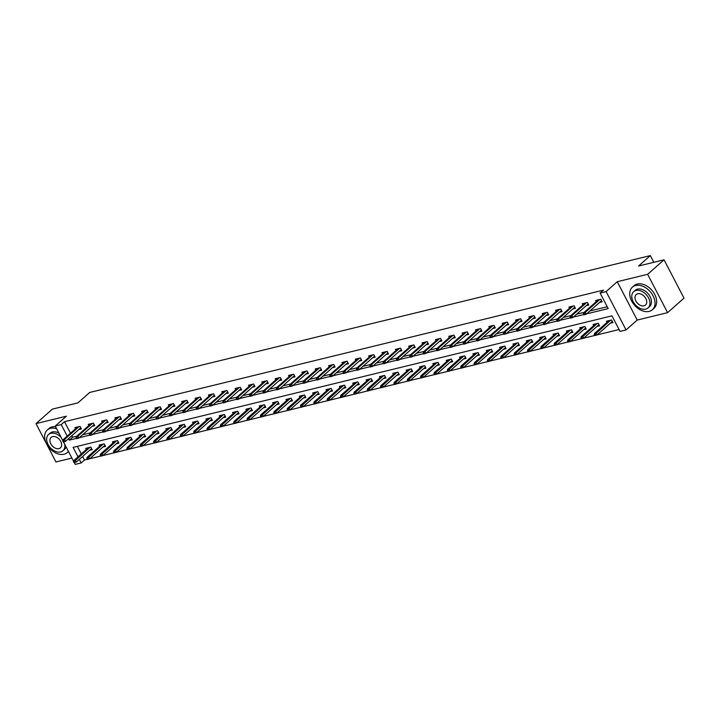 <?xml version="1.0" encoding="UTF-8"?>
<svg xmlns="http://www.w3.org/2000/svg" width="720" height="720" viewBox="0 0 720 720"><rect width="100%" height="100%" fill="white"/><g stroke="black" fill="none" stroke-linecap="round" stroke-linejoin="round"><path stroke-width="1.08" d="M82.611 456.48L84.465 460.044L81.189 462.942L75.195 464.4L74.277 462.636M653.832 262.296L650.34 255.6L89.721 392.454L77.913 402.894L52.407 409.113L36 423.612L55.962 461.961L71.901 458.073M650.34 255.6L638.532 266.031L664.038 259.803L684 298.161L667.593 312.651L647.631 274.302L617.247 281.718L606.096 291.582L626.058 329.931L620.064 331.389L611.973 315.846L73.089 447.39L78.012 456.831M617.247 281.718L637.209 320.067L667.593 312.651M637.209 320.067L626.058 329.931M84.465 460.044L87.327 459.342M89.676 458.766L100.674 456.084M103.032 455.508L114.03 452.826M116.388 452.25L127.377 449.568M129.735 448.992L140.733 446.31M143.091 445.734L154.08 443.043M156.438 442.476L167.436 439.785M169.794 439.209L180.792 436.527M183.141 435.951L194.139 433.269M196.497 432.693L207.495 430.011M209.853 429.435L220.842 426.753M223.2 426.177L234.198 423.486M236.556 422.919L247.545 420.228M247.059 419.283L247.599 420.327L248.454 420.111L247.914 419.076L247.059 419.283L247.356 418.203L248.895 417.825L249.867 419.688L260.901 416.97M263.259 416.394L274.257 413.712M276.606 413.136L287.604 410.454M289.962 409.878L300.96 407.196M303.318 406.62L314.307 403.929M316.665 403.362L327.663 400.671M330.021 400.095L341.01 397.413M340.524 396.468L341.064 397.503L341.919 397.296L341.379 396.261L340.524 396.468L340.821 395.388L342.36 395.01L343.332 396.873L354.366 394.155M356.724 393.579L367.722 390.897M370.08 390.321L381.069 387.639M383.427 387.063L394.425 384.372M396.783 383.805L407.772 381.114M410.13 380.538L421.128 377.856M423.486 377.28L434.484 374.598M433.989 373.653L434.529 374.688L435.384 374.481L434.844 373.446L433.989 373.653L434.286 372.573L435.825 372.195L436.797 374.058L447.831 371.34M450.189 370.764L461.187 368.082M463.545 367.506L474.534 364.815M476.892 364.248L487.89 361.557M490.248 360.981L501.237 358.299M503.595 357.723L514.593 355.041M516.951 354.465L527.949 351.783M527.454 350.838L527.994 351.873L528.849 351.666L528.309 350.631L527.454 350.838L527.751 349.749L529.29 349.38L530.262 351.243L541.296 348.525M543.654 347.949L554.652 345.258M557.01 344.691L567.999 342M570.357 341.424L581.355 338.742M583.713 338.166L594.702 335.484M597.06 334.908L619.101 329.526M664.038 259.803L647.631 274.302M77.346 446.355L81.288 453.933M610.308 323.208L612.927 322.569L611.577 319.977L606.447 321.228L607.041 322.38M596.952 326.466L599.58 325.827L598.23 323.235L593.091 324.486L593.694 325.638M583.605 329.724L586.224 329.085L584.874 326.493L579.744 327.744L580.338 328.896M570.249 332.982L572.877 332.343L571.527 329.751L566.388 331.002L566.991 332.154M556.893 336.24L559.521 335.601L558.171 333.009L553.041 334.269L553.635 335.412M543.546 339.507L546.174 338.859L544.824 336.267L539.685 337.527L540.288 338.679M530.19 342.765L532.818 342.126L531.468 339.534L526.329 340.785L526.932 341.937M516.843 346.023L519.462 345.384L518.112 342.792L512.982 344.043L513.576 345.195M503.487 349.281L506.115 348.642L504.765 346.05L499.626 347.301L500.229 348.453M490.131 352.539L492.759 351.9L491.409 349.308L486.279 350.559L486.873 351.711M476.784 355.797L479.412 355.158L478.062 352.566L472.923 353.826L473.526 354.969M463.428 359.064L466.056 358.416L464.706 355.824L459.576 357.084L460.17 358.236M450.081 362.322L452.7 361.683L451.359 359.091L446.22 360.342L446.823 361.494M436.725 365.58L439.353 364.941L438.003 362.349L432.864 363.6L433.467 364.752M423.378 368.838L425.997 368.199L424.647 365.607L419.517 366.858L420.111 368.01M410.022 372.096L412.65 371.457L411.3 368.865L406.161 370.116L406.764 371.268M396.666 375.354L399.294 374.715L397.944 372.123L392.814 373.383L393.408 374.526M383.319 378.621L385.947 377.973L384.597 375.381L379.458 376.641L380.061 377.793M369.963 381.879L372.591 381.24L371.241 378.648L366.111 379.899L366.705 381.051M356.616 385.137L359.235 384.498L357.894 381.906L352.755 383.157L353.349 384.309M343.26 388.395L345.888 387.756L344.538 385.164L339.399 386.415L340.002 387.567M329.913 391.653L332.532 391.014L331.182 388.422L326.052 389.673L326.646 390.825M316.557 394.911L319.185 394.272L317.835 391.68L312.696 392.94L313.299 394.083M303.201 398.178L305.829 397.53L304.479 394.938L299.349 396.198L299.943 397.35M289.854 401.436L292.482 400.797L291.132 398.205L285.993 399.456L286.596 400.608M276.498 404.694L279.126 404.055L277.776 401.463L272.637 402.714L273.24 403.866M263.151 407.952L265.77 407.313L264.429 404.721L259.29 405.972L259.884 407.124M249.795 411.21L252.423 410.571L251.073 407.979L245.934 409.23L246.537 410.382M236.448 414.468L239.067 413.829L237.717 411.237L232.587 412.497L233.181 413.64M223.092 417.735L225.72 417.087L224.37 414.495L219.231 415.755L219.834 416.907M209.736 420.993L212.364 420.354L211.014 417.762L205.884 419.013L206.478 420.165M196.389 424.251L199.017 423.612L197.667 421.02L192.528 422.271L193.131 423.423M183.033 427.509L185.661 426.87L184.311 424.278L179.172 425.529L179.775 426.681M169.686 430.767L172.305 430.128L170.964 427.536L165.825 428.787L166.419 429.939M156.33 434.025L158.958 433.386L157.608 430.794L152.469 432.054L153.072 433.197M142.983 437.292L145.602 436.644L144.252 434.052L139.122 435.312L139.716 436.464M129.627 440.55L132.255 439.911L130.905 437.319L125.766 438.57L126.369 439.722M116.271 443.808L118.899 443.169L117.549 440.577L112.419 441.828L113.013 442.98M102.924 447.066L105.552 446.427L104.202 443.835L99.063 445.086L99.666 446.238M89.568 450.324L92.196 449.685L90.846 447.093L85.707 448.344L86.31 449.496M586.647 313.848L608.193 308.592L600.102 293.04L603.387 290.142L64.503 421.695L70.497 433.206M71.82 435.744L72.594 437.238L76.743 436.23M82.539 434.808L90.09 432.963M95.895 431.55L103.446 429.705M109.242 428.292L116.802 426.447M122.598 425.034L130.149 423.189M135.954 421.776L143.505 419.931M149.301 418.509L156.852 416.673M162.657 415.251L170.208 413.406M176.004 411.993L183.555 410.148M189.36 408.735L196.911 406.89M202.707 405.477L210.267 403.632M216.063 402.219L223.614 400.374M229.419 398.952L236.97 397.116M242.766 395.694L250.317 393.849M256.122 392.436L263.673 390.591M269.469 389.178L277.029 387.333M282.825 385.92L290.376 384.075M296.172 382.662L303.732 380.817M309.528 379.395L317.079 377.559M322.884 376.137L330.435 374.292M336.231 372.879L343.782 371.034M349.587 369.621L357.138 367.776M362.934 366.363L370.494 364.518M376.29 363.105L383.841 361.26M389.646 359.838L397.197 358.002M402.993 356.58L410.544 354.735M416.349 353.322L423.9 351.477M429.696 350.064L437.247 348.219M443.052 346.806L450.603 344.961M456.399 343.548L463.959 341.703M469.755 340.281L477.306 338.445M483.111 337.023L490.662 335.178M496.458 333.765L504.009 331.92M509.814 330.507L517.365 328.662M523.161 327.249L530.712 325.404M536.517 323.991L544.068 322.146M549.864 320.724L557.424 318.888M563.22 317.466L570.771 315.621M576.576 314.208L584.127 312.363M589.923 310.95L607.23 306.729M599.517 302.472L602.136 301.833L600.786 299.241L595.656 300.501L596.25 301.644M586.161 305.739L588.789 305.091L587.439 302.499L582.3 303.759L582.903 304.911M572.805 308.997L575.433 308.358L574.083 305.766L568.953 307.017L569.547 308.169M559.458 312.255L562.086 311.616L560.736 309.024L555.597 310.275L556.2 311.427M546.102 315.513L548.73 314.874L547.38 312.282L542.25 313.533L542.844 314.685M532.755 318.771L535.374 318.132L534.033 315.54L528.894 316.791L529.488 317.943M519.399 322.029L522.027 321.39L520.677 318.798L515.538 320.058L516.141 321.201M506.052 325.296L508.671 324.648L507.321 322.056L502.191 323.316L502.785 324.468M492.696 328.554L495.324 327.915L493.974 325.323L488.835 326.574L489.438 327.726M479.34 331.812L481.968 331.173L480.618 328.581L475.488 329.832L476.082 330.984M465.993 335.07L468.621 334.431L467.271 331.839L462.132 333.09L462.735 334.242M452.637 338.328L455.265 337.689L453.915 335.097L448.785 336.348L449.379 337.5M439.29 341.586L441.909 340.947L440.568 338.355L435.429 339.615L436.023 340.758M425.934 344.853L428.562 344.205L427.212 341.613L422.073 342.873L422.676 344.025M412.587 348.111L415.206 347.472L413.856 344.88L408.726 346.131L409.32 347.283M399.231 351.369L401.859 350.73L400.509 348.138L395.37 349.389L395.973 350.541M385.875 354.627L388.503 353.988L387.153 351.396L382.023 352.647L382.617 353.799M372.528 357.885L375.156 357.246L373.806 354.654L368.667 355.905L369.27 357.057M359.172 361.143L361.8 360.504L360.45 357.912L355.311 359.172L355.914 360.315M345.825 364.41L348.444 363.762L347.103 361.17L341.964 362.43L342.558 363.582M332.469 367.668L335.097 367.029L333.747 364.437L328.608 365.688L329.211 366.84M319.122 370.926L321.741 370.287L320.391 367.695L315.261 368.946L315.855 370.098M305.766 374.184L308.394 373.545L307.044 370.953L301.905 372.204L302.508 373.356M292.41 377.442L295.038 376.803L293.688 374.211L288.558 375.462L289.152 376.614M279.063 380.7L281.691 380.061L280.341 377.469L275.202 378.729L275.805 379.872M265.707 383.967L268.335 383.319L266.985 380.727L261.846 381.987L262.449 383.139M252.36 387.225L254.979 386.586L253.629 383.994L248.499 385.245L249.093 386.397M239.004 390.483L241.632 389.844L240.282 387.252L235.143 388.503L235.746 389.655M225.648 393.741L228.276 393.102L226.926 390.51L221.796 391.761L222.39 392.913M212.301 396.999L214.929 396.36L213.579 393.768L208.44 395.019L209.043 396.171M198.945 400.257L201.573 399.618L200.223 397.026L195.093 398.286L195.687 399.429M185.598 403.524L188.217 402.876L186.876 400.284L181.737 401.544L182.34 402.696M172.242 406.782L174.87 406.143L173.52 403.551L168.381 404.802L168.984 405.954M158.895 410.04L161.514 409.401L160.164 406.809L155.034 408.06L155.628 409.212M145.539 413.298L148.167 412.659L146.817 410.067L141.678 411.318L142.281 412.47M132.183 416.556L134.811 415.917L133.461 413.325L128.331 414.576L128.925 415.728M118.836 419.814L121.464 419.175L120.114 416.583L114.975 417.843L115.578 418.986M105.48 423.081L108.108 422.433L106.758 419.841L101.628 421.101L102.222 422.253M92.133 426.339L94.752 425.691L93.411 423.108L88.272 424.359L88.866 425.511M78.777 429.597L81.405 428.958L80.055 426.366L74.916 427.617L75.519 428.769M62.784 440.568L55.233 426.051L66.384 416.196L36 423.612M55.233 426.051L61.218 424.593L67.212 436.104M64.503 421.695L61.218 424.593M600.102 293.04L606.096 291.582M73.575 461.295L63.486 441.9M79.326 459.378L81.189 462.942M68.535 438.642L69.318 440.136L76.419 438.399M79.263 437.706L89.775 435.141M92.61 434.448L103.122 431.883M105.966 431.19L116.478 428.625M119.313 427.932L129.834 425.367M132.669 424.674L143.181 422.109M146.025 421.416L156.537 418.842M159.372 418.149L169.884 415.584M172.728 414.891L183.24 412.326M186.075 411.633L196.587 409.068M199.431 408.375L209.943 405.81M212.787 405.117L223.299 402.552M226.134 401.859L236.646 399.285M239.49 398.592L250.002 396.027M252.837 395.334L263.349 392.769M266.193 392.076L276.705 389.511M279.54 388.818L290.052 386.253M292.896 385.56L303.408 382.995M306.252 382.302L316.764 379.728M319.599 379.035L330.111 376.47M332.955 375.777L343.467 373.212M346.302 372.519L356.814 369.954M359.658 369.261L370.17 366.696M373.005 366.003L383.517 363.438M386.361 362.745L396.873 360.171M399.717 359.478L410.229 356.913M413.064 356.22L423.576 353.655M426.42 352.962L436.932 350.397M439.767 349.704L450.279 347.139M453.123 346.446L463.635 343.881M466.47 343.188L476.991 340.614M479.826 339.921L490.338 337.356M493.182 336.663L503.694 334.098M506.529 333.405L517.041 330.84M519.885 330.147L530.397 327.582M533.232 326.889L543.744 324.324M546.588 323.631L557.1 321.057M559.935 320.364L570.456 317.799M573.291 317.106L583.803 314.541M72.594 437.238L69.318 440.136M584.28 313.605L583.425 313.812L583.965 314.847L584.82 314.64L584.28 313.605L585.261 312.345L583.722 312.723L598.284 299.853M599.823 299.484L585.261 312.345L586.233 314.217L601.542 300.681M584.82 314.64L586.233 314.217M583.722 312.723L583.425 313.812M594.216 334.539L594.756 335.574L595.611 335.367L595.071 334.332L594.216 334.539L594.513 333.459L596.052 333.081L597.024 334.944L612.333 321.417M595.071 334.332L610.614 320.211M594.513 333.459L609.075 320.589M597.024 334.944L595.611 335.367M649.125 311.409A15.075 10.368 -131.5 0 0 652.365 309.753A15.075 10.368 -131.5 0 0 651.753 293.643A15.075 10.368 -131.5 0 0 635.634 285.498A15.075 10.368 -131.5 0 0 632.394 287.163A15.075 10.368 -131.5 0 0 633.006 303.264A15.075 10.368 -131.5 0 0 649.125 311.409M652.365 309.753L654.003 308.304A15.075 10.368 -131.5 0 0 653.391 292.194A15.075 10.368 -131.5 0 0 637.272 284.049A15.075 10.368 -131.5 0 0 634.041 285.714L632.394 287.163M633.681 291.654L635.193 290.322A10.854 7.461 48.5 0 1 637.524 289.125A10.854 7.461 48.5 0 1 649.125 294.993A10.854 7.461 48.5 0 1 649.566 306.585L648.054 307.926A10.854 7.461 -131.5 0 0 647.622 296.325A10.854 7.461 -131.5 0 0 636.012 290.466A10.854 7.461 -131.5 0 0 633.681 291.654A10.854 7.461 -131.5 0 0 634.122 303.255A10.854 7.461 -131.5 0 0 645.723 309.123A10.854 7.461 -131.5 0 0 648.054 307.926M637.74 293.778A6.993 4.806 -131.5 0 0 636.237 294.552A6.993 4.806 -131.5 0 0 636.525 302.022A6.993 4.806 -131.5 0 0 644.004 305.802A6.993 4.806 -131.5 0 0 645.498 305.028A6.993 4.806 -131.5 0 0 645.219 297.558A6.993 4.806 -131.5 0 0 637.74 293.778M56.61 428.706A15.075 10.368 -131.5 0 0 50.535 428.337A15.075 10.368 -131.5 0 0 47.295 429.993A15.075 10.368 -131.5 0 0 47.907 446.103A15.075 10.368 -131.5 0 0 64.026 454.248A15.075 10.368 -131.5 0 0 67.266 452.583A15.075 10.368 -131.5 0 0 68.391 451.323M55.557 426.681A15.075 10.368 -131.5 0 0 52.173 426.879A15.075 10.368 -131.5 0 0 48.942 428.544L47.295 429.993M61.173 437.472A10.854 7.461 -131.5 0 0 50.913 433.296A10.854 7.461 -131.5 0 0 48.582 434.493L50.094 433.152A10.854 7.461 48.5 0 1 52.425 431.964A10.854 7.461 48.5 0 1 58.923 433.152M66.069 446.877A10.854 7.461 48.5 0 1 64.467 449.424L62.955 450.756A10.854 7.461 -131.5 0 0 64.71 444.267M48.582 434.493A10.854 7.461 -131.5 0 0 49.023 446.085A10.854 7.461 -131.5 0 0 60.624 451.953A10.854 7.461 -131.5 0 0 62.955 450.756M52.641 436.608A6.993 4.806 -131.5 0 0 51.138 437.382A6.993 4.806 -131.5 0 0 51.426 444.852A6.993 4.806 -131.5 0 0 58.905 448.632A6.993 4.806 -131.5 0 0 60.399 447.867A6.993 4.806 -131.5 0 0 60.12 440.388A6.993 4.806 -131.5 0 0 52.641 436.608M570.924 316.863L570.069 317.07L570.609 318.105L571.464 317.898L570.924 316.863L571.905 315.612L570.366 315.981L584.928 303.12M586.467 302.742L571.905 315.612L572.877 317.475L588.186 303.948M571.464 317.898L572.877 317.475M570.366 315.981L570.069 317.07M557.577 320.121L556.722 320.328L557.262 321.363L558.117 321.156L557.577 320.121L558.558 318.87L557.01 319.248L571.572 306.378M573.12 306L558.558 318.87L559.521 320.733L574.839 307.206M558.117 321.156L559.521 320.733M557.01 319.248L556.722 320.328M580.86 337.797L581.4 338.832L582.255 338.625L581.715 337.59L580.86 337.797L581.157 336.717L582.696 336.339L583.668 338.202L598.977 324.675M581.715 337.59L597.258 323.469M581.157 336.717L595.719 323.847M583.668 338.202L582.255 338.625M567.513 341.055L568.053 342.099L568.908 341.883L568.368 340.848L567.513 341.055L567.801 339.975L569.349 339.597L570.321 341.46L585.63 327.933M568.368 340.848L583.911 326.727M567.801 339.975L582.363 327.105M570.321 341.46L568.908 341.883M544.221 323.379L543.366 323.586L543.906 324.621L544.761 324.414L544.221 323.379L545.202 322.128L543.663 322.506L558.225 309.636M559.764 309.258L545.202 322.128L546.174 323.991L561.483 310.464M544.761 324.414L546.174 323.991M543.663 322.506L543.366 323.586M530.874 326.637L530.01 326.844L530.55 327.888L531.414 327.672L530.874 326.637L531.846 325.386L530.307 325.764L544.869 312.894M546.408 312.516L531.846 325.386L532.818 327.249L548.127 313.722M531.414 327.672L532.818 327.249M530.307 325.764L530.01 326.844M517.518 329.895L516.663 330.111L517.203 331.146L518.058 330.939L517.518 329.895L518.499 328.644L516.96 329.022L531.522 316.152M533.061 315.774L518.499 328.644L519.471 330.516L534.78 316.98M518.058 330.939L519.471 330.516M516.96 329.022L516.663 330.111M554.157 344.322L554.697 345.357L555.552 345.15L555.012 344.106L554.157 344.322L554.454 343.233L555.993 342.855L556.965 344.727L572.274 331.191M555.012 344.106L570.555 329.985M554.454 343.233L569.016 330.363M556.965 344.727L555.552 345.15M540.81 347.58L541.341 348.615L542.205 348.408L541.665 347.373L540.81 347.58L541.098 346.491L542.637 346.113L543.609 347.985L558.927 334.449M541.665 347.373L557.199 333.252M541.098 346.491L555.66 333.621M543.609 347.985L542.205 348.408M528.849 351.666L530.262 351.243L545.571 337.716M528.309 350.631L543.852 336.51M527.751 349.749L542.313 336.888M504.162 333.162L503.307 333.369L503.847 334.404L504.702 334.197L504.162 333.162L505.143 331.902L503.604 332.28L518.166 319.41M519.705 319.041L505.143 331.902L506.115 333.774L521.424 320.238M504.702 334.197L506.115 333.774M503.604 332.28L503.307 333.369M514.098 354.096L514.638 355.131L515.493 354.924L514.953 353.889L514.098 354.096L514.395 353.016L515.934 352.638L516.906 354.501L532.215 340.974M514.953 353.889L530.496 339.768M514.395 353.016L528.957 340.146M516.906 354.501L515.493 354.924M490.815 336.42L489.96 336.627L490.5 337.662L491.355 337.455L490.815 336.42L491.796 335.169L490.257 335.538L504.819 322.677M506.358 322.299L491.796 335.169L492.768 337.032L508.077 323.505M491.355 337.455L492.768 337.032M490.257 335.538L489.96 336.627M500.751 357.354L501.291 358.389L502.146 358.182L501.606 357.147L500.751 357.354L501.048 356.274L502.587 355.896L503.559 357.759L518.868 344.232M501.606 357.147L517.149 343.026M501.048 356.274L515.61 343.404M503.559 357.759L502.146 358.182M477.459 339.678L476.604 339.885L477.144 340.92L477.999 340.713L477.459 339.678L478.44 338.427L476.901 338.805L491.463 325.935M493.002 325.557L478.44 338.427L479.412 340.29L494.721 326.763M477.999 340.713L479.412 340.29M476.901 338.805L476.604 339.885M487.395 360.612L487.935 361.656L488.79 361.44L488.25 360.405L487.395 360.612L487.692 359.532L489.231 359.154L490.203 361.017L505.512 347.49M488.25 360.405L503.793 346.284M487.692 359.532L502.254 346.662M490.203 361.017L488.79 361.44M464.112 342.936L463.257 343.143L463.797 344.178L464.652 343.971L464.112 342.936L465.093 341.685L463.545 342.063L478.107 329.193M479.655 328.815L465.093 341.685L466.056 343.548L481.374 330.021M464.652 343.971L466.056 343.548M463.545 342.063L463.257 343.143M474.048 363.879L474.588 364.914L475.443 364.707L474.903 363.663L474.048 363.879L474.336 362.79L475.884 362.412L476.856 364.284L492.165 350.748M474.903 363.663L490.446 349.542M474.336 362.79L488.898 349.92M476.856 364.284L475.443 364.707M450.756 346.194L449.901 346.401L450.441 347.445L451.296 347.229L450.756 346.194L451.737 344.943L450.198 345.321L464.76 332.451M466.299 332.073L451.737 344.943L452.709 346.806L468.018 333.279M451.296 347.229L452.709 346.806M450.198 345.321L449.901 346.401M460.692 367.137L461.232 368.172L462.087 367.965L461.547 366.93L460.692 367.137L460.989 366.048L462.528 365.67L463.5 367.542L478.809 354.006M461.547 366.93L477.09 352.809M460.989 366.048L475.551 353.178M463.5 367.542L462.087 367.965M437.409 349.452L436.545 349.668L437.085 350.703L437.949 350.496L437.409 349.452L438.381 348.201L436.842 348.579L451.404 335.709M452.943 335.331L438.381 348.201L439.353 350.073L454.662 336.537M437.949 350.496L439.353 350.073M436.842 348.579L436.545 349.668M447.345 370.395L447.876 371.43L448.74 371.223L448.2 370.188L447.345 370.395L447.633 369.306L449.172 368.937L450.144 370.8L465.462 357.273M448.2 370.188L463.734 356.067M447.633 369.306L462.195 356.445M450.144 370.8L448.74 371.223M424.053 352.719L423.198 352.926L423.738 353.961L424.593 353.754L424.053 352.719L425.034 351.459L423.495 351.837L438.057 338.967M439.596 338.598L425.034 351.459L426.006 353.331L441.315 339.795M424.593 353.754L426.006 353.331M423.495 351.837L423.198 352.926M435.384 374.481L436.797 374.058L452.106 360.531M434.844 373.446L450.387 359.325M434.286 372.573L448.848 359.703M410.697 355.977L409.842 356.184L410.382 357.219L411.237 357.012L410.697 355.977L411.678 354.726L410.139 355.095L424.701 342.234M426.24 341.856L411.678 354.726L412.65 356.589L427.959 343.062M411.237 357.012L412.65 356.589M410.139 355.095L409.842 356.184M420.633 376.911L421.173 377.946L422.028 377.739L421.488 376.704L420.633 376.911L420.93 375.831L422.469 375.453L423.441 377.316L438.75 363.789M421.488 376.704L437.031 362.583M420.93 375.831L435.492 362.961M423.441 377.316L422.028 377.739M397.35 359.235L396.495 359.442L397.035 360.477L397.89 360.27L397.35 359.235L398.331 357.984L396.783 358.362L411.354 345.492M412.893 345.114L398.331 357.984L399.303 359.847L414.612 346.32M397.89 360.27L399.303 359.847M396.783 358.362L396.495 359.442M407.286 380.169L407.826 381.213L408.681 380.997L408.141 379.962L407.286 380.169L407.583 379.089L409.122 378.711L410.094 380.574L425.403 367.047M408.141 379.962L423.684 365.841M407.583 379.089L422.145 366.219M410.094 380.574L408.681 380.997M383.994 362.493L383.139 362.7L383.679 363.735L384.534 363.528L383.994 362.493L384.975 361.242L383.436 361.62L397.998 348.75M399.537 348.372L384.975 361.242L385.947 363.105L401.256 349.578M384.534 363.528L385.947 363.105M383.436 361.62L383.139 362.7M393.93 383.436L394.47 384.471L395.325 384.264L394.785 383.22L393.93 383.436L394.227 382.347L395.766 381.969L396.738 383.841L412.047 370.305M394.785 383.22L410.328 369.099M394.227 382.347L408.789 369.477M396.738 383.841L395.325 384.264M370.647 365.751L369.792 365.958L370.332 367.002L371.187 366.786L370.647 365.751L371.628 364.5L370.08 364.878L384.642 352.008M386.19 351.63L371.628 364.5L372.591 366.363L387.909 352.836M371.187 366.786L372.591 366.363M370.08 364.878L369.792 365.958M380.583 386.694L381.123 387.729L381.978 387.522L381.438 386.487L380.583 386.694L380.871 385.605L382.419 385.227L383.382 387.099L398.7 373.563M381.438 386.487L396.981 372.366M380.871 385.605L395.433 372.735M383.382 387.099L381.978 387.522M357.291 369.009L356.436 369.225L356.976 370.26L357.831 370.053L357.291 369.009L358.272 367.758L356.733 368.136L371.295 355.266M372.834 354.888L358.272 367.758L359.244 369.63L374.553 356.094M357.831 370.053L359.244 369.63M356.733 368.136L356.436 369.225M367.227 389.952L367.767 390.987L368.622 390.78L368.082 389.745L367.227 389.952L367.524 388.863L369.063 388.494L370.035 390.357L385.344 376.83M368.082 389.745L383.625 375.624M367.524 388.863L382.086 376.002M370.035 390.357L368.622 390.78M343.944 372.276L343.08 372.483L343.62 373.518L344.475 373.311L343.944 372.276L344.916 371.016L343.377 371.394L357.939 358.524M359.478 358.155L344.916 371.016L345.888 372.888L361.197 359.352M344.475 373.311L345.888 372.888M343.377 371.394L343.08 372.483M353.871 393.21L354.411 394.245L355.275 394.038L354.735 393.003L353.871 393.21L354.168 392.13L355.707 391.752L356.679 393.615L371.988 380.088M354.735 393.003L370.269 378.882M354.168 392.13L368.73 379.26M356.679 393.615L355.275 394.038M330.588 375.534L329.733 375.741L330.273 376.776L331.128 376.569L330.588 375.534L331.569 374.283L330.03 374.652L344.592 361.791M346.131 361.413L331.569 374.283L332.541 376.146L347.85 362.619M331.128 376.569L332.541 376.146M330.03 374.652L329.733 375.741M341.919 397.296L343.332 396.873L358.641 383.346M341.379 396.261L356.922 382.14M340.821 395.388L355.383 382.518M317.232 378.792L316.377 378.999L316.917 380.034L317.772 379.827L317.232 378.792L318.213 377.541L316.674 377.919L331.236 365.049M332.775 364.671L318.213 377.541L319.185 379.404L334.494 365.877M317.772 379.827L319.185 379.404M316.674 377.919L316.377 378.999M327.168 399.726L327.708 400.77L328.563 400.554L328.023 399.519L327.168 399.726L327.465 398.646L329.004 398.268L329.976 400.131L345.285 386.604M328.023 399.519L343.566 385.398M327.465 398.646L342.027 385.776M329.976 400.131L328.563 400.554M303.885 382.05L303.03 382.257L303.57 383.292L304.425 383.085L303.885 382.05L304.866 380.799L303.318 381.177L317.88 368.307M319.428 367.929L304.866 380.799L305.838 382.662L321.147 369.135M304.425 383.085L305.838 382.662M303.318 381.177L303.03 382.257M313.821 402.993L314.361 404.028L315.216 403.821L314.676 402.777L313.821 402.993L314.118 401.904L315.657 401.526L316.629 403.398L331.938 389.862M314.676 402.777L330.219 388.656M314.118 401.904L328.68 389.034M316.629 403.398L315.216 403.821M290.529 385.308L289.674 385.515L290.214 386.559L291.069 386.343L290.529 385.308L291.51 384.057L289.971 384.435L304.533 371.565M306.072 371.187L291.51 384.057L292.482 385.92L307.791 372.393M291.069 386.343L292.482 385.92M289.971 384.435L289.674 385.515M300.465 406.251L301.005 407.286L301.86 407.079L301.32 406.044L300.465 406.251L300.762 405.162L302.301 404.784L303.273 406.656L318.582 393.12M301.32 406.044L316.863 391.923M300.762 405.162L315.324 392.292M303.273 406.656L301.86 407.079M277.182 388.566L276.327 388.782L276.858 389.817L277.722 389.61L277.182 388.566L278.154 387.315L276.615 387.693L291.177 374.823M292.725 374.445L278.154 387.315L279.126 389.187L294.444 375.651M277.722 389.61L279.126 389.187M276.615 387.693L276.327 388.782M287.118 409.509L287.658 410.544L288.513 410.337L287.973 409.302L287.118 409.509L287.406 408.42L288.954 408.051L289.917 409.914L305.235 396.387M287.973 409.302L303.516 395.181M287.406 408.42L301.968 395.559M289.917 409.914L288.513 410.337M263.826 391.833L262.971 392.04L263.511 393.075L264.366 392.868L263.826 391.833L264.807 390.573L263.268 390.951L277.83 378.081M279.369 377.712L264.807 390.573L265.779 392.445L281.088 378.909M264.366 392.868L265.779 392.445M263.268 390.951L262.971 392.04M273.762 412.767L274.302 413.802L275.157 413.595L274.617 412.56L273.762 412.767L274.059 411.687L275.598 411.309L276.57 413.172L291.879 399.645M274.617 412.56L290.16 398.439M274.059 411.687L288.621 398.817M276.57 413.172L275.157 413.595M250.47 395.091L249.615 395.298L250.155 396.333L251.01 396.126L250.47 395.091L251.451 393.84L249.912 394.209L264.474 381.348M266.013 380.97L251.451 393.84L252.423 395.703L267.732 382.176M251.01 396.126L252.423 395.703M249.912 394.209L249.615 395.298M260.406 416.025L260.946 417.06L261.81 416.853L261.27 415.818L260.406 416.025L260.703 414.945L262.242 414.567L263.214 416.43L278.523 402.903M261.27 415.818L276.804 401.697M260.703 414.945L275.265 402.075M263.214 416.43L261.81 416.853M237.123 398.349L236.268 398.556L236.808 399.591L237.663 399.384L237.123 398.349L238.104 397.098L236.565 397.476L251.127 384.606M252.666 384.228L238.104 397.098L239.076 398.961L254.385 385.434M237.663 399.384L239.076 398.961M236.565 397.476L236.268 398.556M248.454 420.111L249.867 419.688L265.176 406.161M247.914 419.076L263.457 404.955M247.356 418.203L261.918 405.333M223.767 401.607L222.912 401.814L223.452 402.849L224.307 402.642L223.767 401.607L224.748 400.356L223.209 400.734L237.771 387.864M239.31 387.486L224.748 400.356L225.72 402.219L241.029 388.692M224.307 402.642L225.72 402.219M223.209 400.734L222.912 401.814M233.703 422.55L234.243 423.585L235.098 423.378L234.558 422.334L233.703 422.55L234 421.461L235.539 421.083L236.511 422.955L251.82 409.419M234.558 422.334L250.101 408.213M234 421.461L248.562 408.591M236.511 422.955L235.098 423.378M210.42 404.865L209.565 405.072L210.105 406.116L210.96 405.9L210.42 404.865L211.401 403.614L209.853 403.992L224.415 391.122M225.963 390.744L211.401 403.614L212.373 405.477L227.682 391.95M210.96 405.9L212.373 405.477M209.853 403.992L209.565 405.072M220.356 425.808L220.896 426.843L221.751 426.636L221.211 425.601L220.356 425.808L220.644 424.719L222.192 424.341L223.164 426.213L238.473 412.677M221.211 425.601L236.754 411.48M220.644 424.719L235.206 411.849M223.164 426.213L221.751 426.636M197.064 408.123L196.209 408.339L196.749 409.374L197.604 409.167L197.064 408.123L198.045 406.872L196.506 407.25L211.068 394.38M212.607 394.002L198.045 406.872L199.017 408.744L214.326 395.208M197.604 409.167L199.017 408.744M196.506 407.25L196.209 408.339M207 429.066L207.54 430.101L208.395 429.894L207.855 428.859L207 429.066L207.297 427.977L208.836 427.608L209.808 429.471L225.117 415.944M207.855 428.859L223.398 414.738M207.297 427.977L221.859 415.116M209.808 429.471L208.395 429.894M183.717 411.39L182.862 411.597L183.393 412.632L184.257 412.425L183.717 411.39L184.689 410.13L183.15 410.508L197.712 397.638M199.251 397.269L184.689 410.13L185.661 412.002L200.979 398.466M184.257 412.425L185.661 412.002M183.15 410.508L182.862 411.597M193.653 432.324L194.193 433.359L195.048 433.152L194.508 432.117L193.653 432.324L193.941 431.244L195.489 430.866L196.452 432.729L211.77 419.202M194.508 432.117L210.051 417.996M193.941 431.244L208.503 418.374M196.452 432.729L195.048 433.152M170.361 414.648L169.506 414.855L170.046 415.89L170.901 415.683L170.361 414.648L171.342 413.397L169.803 413.766L184.365 400.896M185.904 400.527L171.342 413.397L172.314 415.26L187.623 401.733M170.901 415.683L172.314 415.26M169.803 413.766L169.506 414.855M180.297 435.582L180.837 436.617L181.692 436.41L181.152 435.375L180.297 435.582L180.594 434.502L182.133 434.124L183.105 435.987L198.414 422.46M181.152 435.375L196.695 421.254M180.594 434.502L195.156 421.632M183.105 435.987L181.692 436.41M157.005 417.906L156.15 418.113L156.69 419.148L157.545 418.941L157.005 417.906L157.986 416.655L156.447 417.033L171.009 404.163M172.548 403.785L157.986 416.655L158.958 418.518L174.267 404.991M157.545 418.941L158.958 418.518M156.447 417.033L156.15 418.113M166.941 438.84L167.481 439.884L168.336 439.668L167.805 438.633L166.941 438.84L167.238 437.76L168.777 437.382L169.749 439.245L185.058 425.718M167.805 438.633L183.339 424.512M167.238 437.76L181.8 424.89M169.749 439.245L168.336 439.668M143.658 421.164L142.803 421.371L143.343 422.406L144.198 422.199L143.658 421.164L144.639 419.913L143.1 420.291L157.662 407.421M159.201 407.043L144.639 419.913L145.611 421.776L160.92 408.249M144.198 422.199L145.611 421.776M143.1 420.291L142.803 421.371M153.594 442.107L154.134 443.142L154.989 442.935L154.449 441.891L153.594 442.107L153.891 441.018L155.43 440.64L156.402 442.512L171.711 428.976M154.449 441.891L169.992 427.77M153.891 441.018L168.453 428.148M156.402 442.512L154.989 442.935M130.302 424.422L129.447 424.629L129.987 425.673L130.842 425.457L130.302 424.422L131.283 423.171L129.744 423.549L144.306 410.679M145.845 410.301L131.283 423.171L132.255 425.034L147.564 411.507M130.842 425.457L132.255 425.034M129.744 423.549L129.447 424.629M140.238 445.365L140.778 446.4L141.633 446.193L141.093 445.158L140.238 445.365L140.535 444.276L142.074 443.898L143.046 445.77L158.355 432.234M141.093 445.158L156.636 431.037M140.535 444.276L155.097 431.406M143.046 445.77L141.633 446.193M116.955 427.68L116.1 427.896L116.64 428.931L117.495 428.724L116.955 427.68L117.936 426.429L116.388 426.807L130.95 413.937M132.498 413.559L117.936 426.429L118.899 428.301L134.217 414.765M117.495 428.724L118.899 428.301M116.388 426.807L116.1 427.896M126.891 448.623L127.431 449.658L128.286 449.451L127.746 448.416L126.891 448.623L127.179 447.534L128.727 447.165L129.699 449.028L145.008 435.501M127.746 448.416L143.289 434.295M127.179 447.534L141.741 434.673M129.699 449.028L128.286 449.451M103.599 430.947L102.744 431.154L103.284 432.189L104.139 431.982L103.599 430.947L104.58 429.687L103.041 430.065L117.603 417.195M119.142 416.826L104.58 429.687L105.552 431.559L120.861 418.023M104.139 431.982L105.552 431.559M103.041 430.065L102.744 431.154M113.535 451.881L114.075 452.916L114.93 452.709L114.39 451.674L113.535 451.881L113.832 450.801L115.371 450.423L116.343 452.286L131.652 438.759M114.39 451.674L129.933 437.553M113.832 450.801L128.394 437.931M116.343 452.286L114.93 452.709M90.252 434.205L89.388 434.412L89.928 435.447L90.792 435.24L90.252 434.205L91.224 432.954L89.685 433.323L104.247 420.453M105.786 420.084L91.224 432.954L92.196 434.817L107.505 421.29M90.792 435.24L92.196 434.817M89.685 433.323L89.388 434.412M100.188 455.139L100.719 456.174L101.583 455.967L101.043 454.932L100.188 455.139L100.476 454.059L102.015 453.681L102.987 455.544L118.305 442.017M101.043 454.932L116.577 440.811M100.476 454.059L115.038 441.189M102.987 455.544L101.583 455.967M76.896 437.463L76.041 437.67L76.581 438.705L77.436 438.498L76.896 437.463L77.877 436.212L76.338 436.59L90.9 423.72M92.439 423.342L77.877 436.212L78.849 438.075L94.158 424.548M77.436 438.498L78.849 438.075M76.338 436.59L76.041 437.67M86.832 458.397L87.372 459.441L88.227 459.225L87.687 458.19L86.832 458.397L87.129 457.317L88.668 456.939L89.64 458.802L104.949 445.275M87.687 458.19L103.23 444.069M87.129 457.317L101.691 444.447M89.64 458.802L88.227 459.225M63.54 440.721L62.685 440.928L63.225 441.963L64.08 441.756L63.54 440.721L64.521 439.47L62.982 439.848L77.544 426.978M79.083 426.6L64.521 439.47L65.493 441.333L80.802 427.806M64.08 441.756L65.493 441.333M62.982 439.848L62.685 440.928M73.476 461.664L74.016 462.699L74.871 462.492L74.331 461.448L73.476 461.664L73.773 460.575L75.312 460.197L76.284 462.069L91.593 448.533M74.331 461.448L89.874 447.327M73.773 460.575L88.335 447.705M76.284 462.069L74.871 462.492M67.266 452.583L68.481 451.503"/></g></svg>
